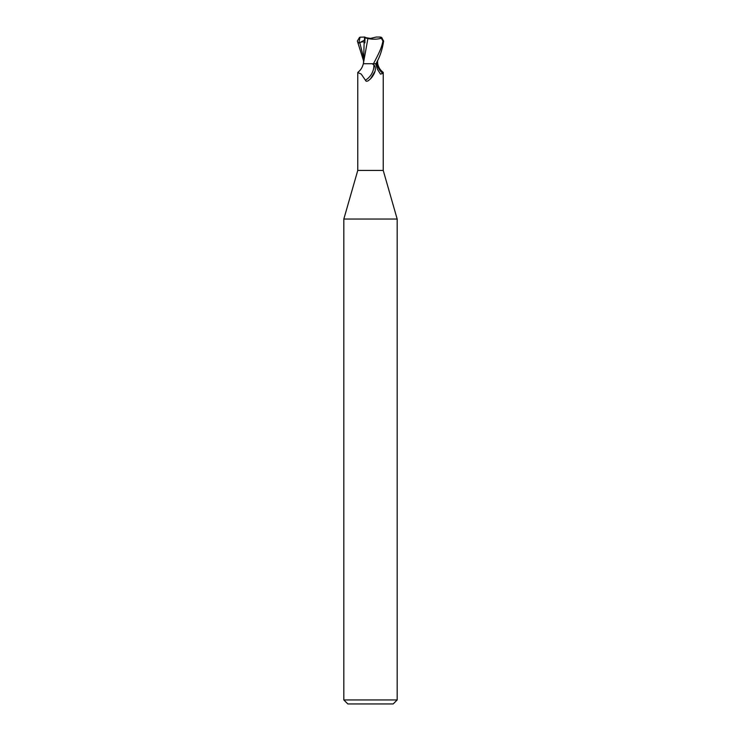 <?xml version="1.0" encoding="UTF-8"?>
<svg xmlns="http://www.w3.org/2000/svg" width="741" height="741" viewBox="0 0 741 741"><rect width="100%" height="100%" fill="white"/><g stroke="black" fill="none" stroke-linecap="round" stroke-linejoin="round"><path stroke-width="1.11" d="M357.894 72.275C360.635 70.247 362.442 67.403 363.312 63.726L372.13 63.726L373.853 64.893C375.252 66.042 375.659 68.126 375.094 71.155L370.5 78.833L368.388 80.639C366.795 81.547 365.804 81.399 365.415 80.176L361.191 74.035L357.764 72.553L357.764 170.43L343.824 219.04L397.176 219.04L397.176 699.949L343.824 699.949L347.825 703.95L393.175 703.95L397.176 699.949M357.764 170.43L383.236 170.43L397.176 219.04M371.482 38.384L369.518 38.384L371.482 38.384M365.758 37.652L364.776 37.05L360.052 37.207L358.839 43.061L359.802 42.663C362.479 41.533 363.924 41.533 364.146 42.682L364.933 42.839L364.961 37.856L365.758 37.652L370.5 38.412L376.224 37.05L379.661 37.05L381.365 38.282L382.94 41.051C381.661 46.942 380.781 49.86 373.455 63.726L367.073 63.726M376.761 63.615L377.465 63.615M377.53 60.549L377.688 63.726C378.558 67.403 380.365 70.247 383.106 72.275L382.884 73.424L380.485 74.128L377.401 69.219L375.65 63.726M374.909 71.72A14.468 11.041 -58.7 0 1 374.844 71.896A14.468 11.041 -58.7 0 1 370.87 78.444A14.468 11.041 -58.7 0 1 370.343 78.981M373.853 64.893A13.773 10.513 -58.7 0 1 365.415 80.176M373.455 63.726L377.465 63.726M376.678 63.726A14.514 11.087 58.7 0 0 382.884 73.424M377.002 61.642L376.752 63.726M364.498 37.069L364.498 40.94L364.942 41.802L364.961 38.384M358.839 43.061L364.952 39.903M383.643 41.061L381.504 37.411L380.457 37.096M375.956 63.726C379.735 57.27 382.3 49.712 383.643 41.051L382.94 41.051M367.74 38.551C373.001 39.542 377.79 39.366 382.134 38.023M367.888 38.578L363.572 62.401M364.146 42.682L363.46 63.726M364.878 37.819L368.138 38.615M357.357 41.061L359.496 37.411L360.543 37.096M363.47 60.549L357.357 41.051M380.948 37.207L379.661 37.05M359.496 37.411L359.505 38.097M359.802 42.663L363.479 57.316M383.236 72.553L383.236 170.43M370.009 79.296L370.87 78.444M363.59 62.04L363.488 63.726M343.824 219.04L343.824 699.949"/></g></svg>
